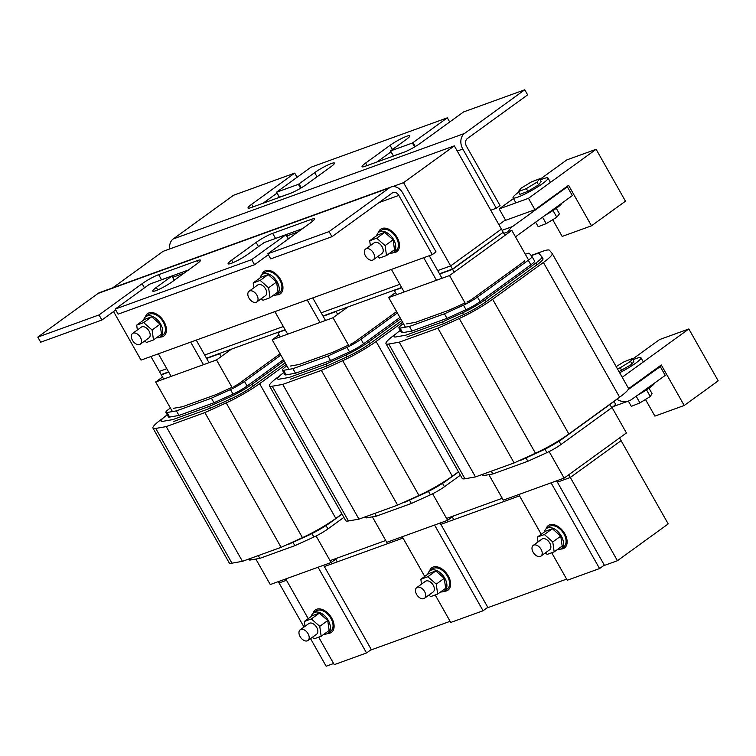 <?xml version="1.0" encoding="UTF-8"?>
<svg xmlns="http://www.w3.org/2000/svg" width="756" height="756" viewBox="0 0 756 756"><rect width="100%" height="100%" fill="white"/><g stroke="black" fill="none" stroke-linecap="round" stroke-linejoin="round"><path stroke-width="1.13" d="M132.432 340.257A6.596 4.139 -125.9 0 0 140.295 344.16A6.596 4.139 -125.9 0 0 140.399 337.374A6.596 4.139 -125.9 0 0 132.546 333.472A6.596 4.139 -125.9 0 0 132.432 340.257M140.295 344.16L148.951 337.885A6.596 4.139 -125.9 0 0 149.064 331.1A6.596 4.139 -125.9 0 0 141.211 327.197L132.546 333.472M156.445 337.8A12.465 7.815 -125.9 0 0 160.395 336.836A12.465 7.815 -125.9 0 0 160.603 324.022A12.465 7.815 -125.9 0 0 145.757 316.651A12.465 7.815 -125.9 0 0 143.621 320.1M160.395 336.836L163.06 334.908A12.465 7.815 -125.9 0 0 163.268 322.084A12.465 7.815 -125.9 0 0 148.431 314.713L145.757 316.651M145.398 316.934A13.816 8.656 54.1 0 1 147.637 313.627A13.816 8.656 54.1 0 1 164.08 321.791A13.816 8.656 54.1 0 1 163.854 335.995A13.816 8.656 54.1 0 1 160.007 337.091M137.356 329.985L136.675 325.137L143.678 322.595L152.088 330.003L153.487 339.945L146.484 342.477L144.736 340.937M153.487 339.945L161.491 334.143L160.083 324.201L151.672 316.802L144.67 319.344L136.675 325.137M152.088 330.003L160.083 324.201M143.678 322.595L151.672 316.802M524.758 89.784L464.496 133.462A11.803 9.053 70.1 0 0 462.804 149.036L496.295 208.231L500.018 205.528L466.528 146.333A5.897 4.527 -109.9 0 1 467.369 138.546L527.631 94.878L524.758 89.784L463.522 111.964L420.449 143.186A13.41 1.852 150.5 0 1 403.893 152.249L365.271 166.235A13.41 1.852 150.5 0 1 362.058 166.707A13.41 1.852 150.5 0 1 365.649 163.031L390.077 145.332A13.41 1.852 150.5 0 1 406.624 136.269A13.41 1.852 150.5 0 1 409.837 135.796A13.41 1.852 150.5 0 1 406.255 139.473L390.483 150.945L412.407 143.026L447.335 117.832L310.896 167.256L276.479 192.232L298.403 184.322L314.694 172.633A13.41 1.852 150.5 0 1 331.241 163.57A13.41 1.852 150.5 0 1 334.454 163.098A13.41 1.852 150.5 0 1 330.873 166.774L306.445 184.473A13.41 1.852 150.5 0 1 289.888 193.545L251.266 207.531A13.41 1.852 150.5 0 1 248.053 208.004A13.41 1.852 150.5 0 1 251.635 204.328L294.708 173.115L233.472 195.294L173.219 238.962A11.803 9.053 70.1 0 0 169.675 248.96M447.335 117.832L449.697 121.99M294.708 173.115L297.061 177.273M496.295 208.231L490.748 210.234M262.965 203.298L276.989 193.13M279.436 197.221L290.455 193.328M393.441 155.925L404.46 152.041M376.97 162.001L390.994 151.833M99.036 314.931L101.909 320.015L40.682 342.194L37.8 337.11L99.036 314.931L142.1 283.717A13.41 1.852 150.5 0 1 158.656 274.645L197.278 260.659A13.41 1.852 150.5 0 1 200.491 260.187A13.41 1.852 150.5 0 1 196.91 263.863L172.481 281.563A13.41 1.852 150.5 0 1 160.215 288.783A13.41 1.852 150.5 0 1 152.721 291.098A13.41 1.852 150.5 0 1 156.303 287.431L172.066 275.959L149.48 284.228L115.214 309.072L118.097 314.156L254.545 264.732L251.663 259.648L115.214 309.072M432.309 254.602L436.032 251.899L402.542 192.704A11.803 9.053 70.1 0 0 391.079 187.006A11.803 9.053 70.1 0 0 389.34 187.932L329.077 231.601L267.841 253.78L270.724 258.873L331.96 236.694L392.213 193.016A5.897 4.527 -109.9 0 1 393.082 192.553A5.897 4.527 -109.9 0 1 398.818 195.407L432.309 254.602L141.032 360.102L113.57 311.566M329.077 231.601L331.96 236.694M160.971 279.947A13.41 1.852 150.5 0 1 161.538 279.739L188.461 269.986M101.909 320.015L115.744 309.998M274.976 238.65A13.41 1.852 150.5 0 1 275.543 238.442L302.476 228.69M254.545 264.732L268.371 254.706M391.079 187.006L99.801 292.515A11.803 9.053 70.1 0 0 98.063 293.432L37.8 337.11M251.663 259.648L286.08 234.662L264.156 242.572L247.864 254.262A13.41 1.852 150.5 0 1 235.598 261.481A13.41 1.852 150.5 0 1 228.104 263.797A13.41 1.852 150.5 0 1 231.686 260.121L256.114 242.421A13.41 1.852 150.5 0 1 272.661 233.358L311.292 219.363A13.41 1.852 150.5 0 1 314.496 218.89A13.41 1.852 150.5 0 1 310.914 222.566L267.841 253.78M454.328 145.861L501.417 229.106L450.642 265.904L403.543 182.659L454.328 145.861L163.05 251.361L112.738 287.828M403.543 182.659L392.534 186.647M168.607 371.905L161.16 374.598L159.365 371.413L166.811 368.711L159.365 371.413L150.935 356.52M450.642 265.904L437.686 270.601L450.642 265.904L501.417 229.106L503.222 232.29L452.447 269.089L450.642 265.904M399.829 284.313L321.177 312.804L399.829 284.313M283.32 326.516L204.668 354.999L283.32 326.516M318.059 567.236L366.556 652.957L334.246 664.656L318.692 637.166M308.221 618.654L285.749 578.945M171.149 376.384L158.382 353.817M190.692 342.118L203.458 364.685M366.556 652.957L371.29 649.517L323.606 565.233M196.239 340.105L209.006 362.672M452.447 269.089L439.491 273.785M401.634 287.497L322.982 315.989M285.125 329.701L206.464 358.193M286.505 580.268L279.021 582.98L278.274 581.657M163.665 379.096L161.283 374.872L168.758 372.16M162.153 374.239L161.283 374.872M206.615 358.448L219.571 353.761L221.168 356.586M220.44 353.128L219.571 353.761M335.768 559.138L337.308 561.869L324.352 566.556L403.014 538.074L324.352 566.556M316.102 535.976L331.119 562.511L270.27 584.549L255.849 559.062M172.415 411.576L155.67 381.988L216.518 359.95L232.668 388.499M162.502 377.036L155.67 381.988M231.421 349.149L216.518 359.95M337.289 558.032L331.119 562.511M308.061 633.708A6.596 4.139 54.1 0 1 307.947 640.502A6.596 4.139 54.1 0 1 300.094 636.599A6.596 4.139 54.1 0 1 300.198 629.805A6.596 4.139 54.1 0 1 308.061 633.708M300.198 629.805L308.864 623.53A6.596 4.139 54.1 0 1 316.717 627.433A6.596 4.139 54.1 0 1 316.613 634.218L307.947 640.502M311.274 616.433A12.465 7.815 54.1 0 1 313.419 612.984A12.465 7.815 54.1 0 1 328.255 620.355A12.465 7.815 54.1 0 1 328.057 633.178A12.465 7.815 54.1 0 1 324.107 634.133M313.419 612.984L316.084 611.046A12.465 7.815 54.1 0 1 330.92 618.427A12.465 7.815 54.1 0 1 330.722 631.241L328.057 633.178M327.669 633.424A13.816 8.656 -125.9 0 0 331.506 632.328A13.816 8.656 -125.9 0 0 331.733 618.125A13.816 8.656 -125.9 0 0 315.299 609.96A13.816 8.656 -125.9 0 0 313.06 613.277M312.398 637.28L314.146 638.811L321.149 636.278L319.75 626.337L311.34 618.937L304.328 621.47L305.018 626.318M304.328 621.47L312.322 615.677L319.334 613.135L327.745 620.544L329.144 630.485L321.149 636.278M319.75 626.337L327.745 620.544M311.34 618.937L319.334 613.135M668.209 523.908L621.111 440.663L570.336 477.461L617.435 560.706L668.209 523.908M617.435 560.706L603.364 565.8M566.622 579.115L486.855 608.004M450.113 621.309L370.345 650.207M333.594 663.513L326.148 666.216L310.536 638.622M278.303 581.638L303.997 627.055M570.336 477.461L568.786 474.74L570.336 477.461L621.111 440.663L619.57 437.932L621.111 440.663L570.336 477.461L557.38 482.158M519.523 495.87L440.871 524.362L519.523 495.87L512.048 498.573L511.292 497.25M502.249 498.289L446.579 518.446M385.73 540.493L330.07 560.65M168.408 416.849A13.816 1.909 150.5 0 0 168.437 416.934A13.816 1.909 150.5 0 0 169.542 417.085A13.816 1.909 -29.5 0 0 169.609 417.076L178.983 415.431L213.986 402.75L233.018 394.103A13.816 1.909 -29.5 0 0 247.07 386.014L283.424 359.658M280.854 355.112L244.49 381.459A13.816 1.909 150.5 0 1 230.448 389.557L211.415 398.195L176.413 410.877L178.983 415.431M176.413 410.877L167.038 412.521A13.816 1.909 150.5 0 1 165.876 412.389A13.816 1.909 150.5 0 1 169.571 408.599L170.393 408.004M211.415 398.195L213.986 402.75M258.287 555.594L259.847 558.353L250.472 559.998A13.816 1.909 150.5 0 1 249.319 559.865L248.837 559.015M292.959 542.326L294.849 545.681L259.847 558.353M343.867 517.387L327.934 528.935A13.816 1.909 150.5 0 1 313.882 537.034L294.849 545.681M232.007 387.327L215.942 394.632L182.546 406.719L173.682 408.278M280.107 353.799L239.397 383.311A5.368 0.737 150.5 0 1 233.935 386.448M284.161 360.962L252.145 384.171A22.264 3.071 150.5 0 1 229.503 397.212L209.45 406.322L172.831 419.589L162.946 421.319A22.264 3.071 150.5 0 1 161.085 421.101A22.264 3.071 150.5 0 1 167.029 414.997L167.265 414.836M287.563 544.396L283.585 546.201M209.45 406.322L210.48 408.155M342.033 514.137L330.438 522.547A22.264 3.071 150.5 0 1 307.796 535.588L287.734 544.698M286.127 364.439L259.601 383.67A32.829 4.527 150.5 0 1 226.214 402.901L204.876 412.596L281.1 547.335L242.459 561.33L231.95 563.173A32.829 4.527 150.5 0 1 229.2 562.842L152.967 428.113A32.829 4.527 150.5 0 1 161.737 419.117L163.098 418.134M204.876 412.596L166.235 426.592L242.459 561.33M341.939 513.976L335.825 518.408A32.829 4.527 150.5 0 1 302.447 537.639L281.1 547.335M166.235 426.592L155.717 428.435A32.829 4.527 150.5 0 1 152.967 428.113M285.201 362.804L253.232 385.976A22.264 3.071 150.5 0 1 230.589 399.026L210.527 408.136L173.861 421.404M434.568 525.042L483.065 610.753L450.756 622.453L435.201 594.963M424.73 576.45L402.258 536.741M287.658 334.18L274.891 311.623M307.201 299.915L319.968 322.481M483.065 610.753L487.8 607.314L440.115 523.029M312.748 297.911L325.515 320.468M551.077 482.838L599.574 568.55L567.265 580.249L551.71 552.759M541.239 534.246L518.777 494.537M404.167 291.977L391.41 269.42M423.71 257.711L436.477 280.278M599.574 568.55L604.318 565.11L556.624 480.825M429.257 255.708L442.024 278.265M424.57 591.513A6.596 4.139 54.1 0 1 424.456 598.298A6.596 4.139 54.1 0 1 416.603 594.396A6.596 4.139 54.1 0 1 416.717 587.61A6.596 4.139 54.1 0 1 424.57 591.513M416.717 587.61L425.373 581.326A6.596 4.139 54.1 0 1 433.235 585.229A6.596 4.139 54.1 0 1 433.122 592.014L424.456 598.298M427.792 574.239A12.465 7.815 54.1 0 1 429.928 570.78A12.465 7.815 54.1 0 1 444.774 578.151A12.465 7.815 54.1 0 1 444.566 590.975A12.465 7.815 54.1 0 1 440.616 591.929M429.928 570.78L432.593 568.852A12.465 7.815 54.1 0 1 447.439 576.223A12.465 7.815 54.1 0 1 447.231 589.037L444.566 590.975M444.178 591.23A13.816 8.656 -125.9 0 0 448.024 590.134A13.816 8.656 -125.9 0 0 448.251 575.93A13.816 8.656 -125.9 0 0 431.808 567.756A13.816 8.656 -125.9 0 0 429.569 571.073M428.907 595.076L430.655 596.616L437.658 594.074L436.259 584.133L427.849 576.733L420.837 579.266L421.527 584.123M420.837 579.266L428.841 573.473L435.843 570.941L444.254 578.34L445.662 588.281L437.658 594.074M436.259 584.133L444.254 578.34M427.849 576.733L435.843 570.941M541.079 549.31A6.596 4.139 54.1 0 1 540.975 556.095A6.596 4.139 54.1 0 1 533.112 552.192A6.596 4.139 54.1 0 1 533.226 545.407A6.596 4.139 54.1 0 1 541.079 549.31M533.226 545.407L541.891 539.122A6.596 4.139 54.1 0 1 549.744 543.025A6.596 4.139 54.1 0 1 549.631 549.81L540.975 556.095M544.301 532.035A12.465 7.815 54.1 0 1 546.446 528.576A12.465 7.815 54.1 0 1 561.283 535.947A12.465 7.815 54.1 0 1 561.075 548.771A12.465 7.815 54.1 0 1 557.125 549.725M546.446 528.576L549.111 526.648A12.465 7.815 54.1 0 1 563.948 534.019A12.465 7.815 54.1 0 1 563.74 546.834L561.075 548.771M560.687 549.026A13.816 8.656 -125.9 0 0 564.534 547.93A13.816 8.656 -125.9 0 0 564.76 533.727A13.816 8.656 -125.9 0 0 548.317 525.552A13.816 8.656 -125.9 0 0 546.078 528.869M545.416 552.872L547.164 554.413L554.167 551.871L552.768 541.929L544.358 534.53L537.355 537.072L538.036 541.92M537.355 537.072L545.35 531.27L552.352 528.737L560.763 536.136L562.171 546.078L554.167 551.871M552.768 541.929L560.763 536.136M544.358 534.53L552.352 528.737M534.917 209.695L528.482 198.318L596.115 149.291L625.477 201.181L591.494 225.817L568.569 185.305L534.917 209.695L505.613 220.308L499.168 208.93L513.485 198.554M528.482 198.318L499.168 208.93M591.494 225.817L562.18 236.43L552.721 219.703M596.115 149.291L566.811 159.903L539.935 179.38M540.247 179.937A20.062 2.769 150.5 0 1 543.186 178.766A20.062 2.769 150.5 0 1 547.996 178.057A20.062 2.769 150.5 0 1 537.677 186.893A20.062 2.769 150.5 0 1 517.869 197.118A20.062 2.769 150.5 0 1 513.069 197.817A20.062 2.769 150.5 0 1 518.663 192.156M561.888 203.156A20.062 2.769 150.5 0 1 545.123 215.309M515.715 237.261A10.197 7.815 -109.9 0 1 517.501 235.333L572.339 195.587L567.369 186.798L565.639 187.422M567.369 186.798L512.53 226.545A20.384 15.64 70.1 0 0 508.23 231.705M498.922 224.693L505.424 219.977M556.303 208.306L559.431 213.835L556.813 217.227L546.201 223.653L538.196 226.677L535.645 222.179M553.033 210.546L556.813 217.227M542.543 217.18L546.201 223.653M518.37 191.627L519.911 194.358L527.915 191.334L538.527 184.908L541.145 181.525L539.604 178.794L536.987 182.177L526.365 188.603L518.37 191.627L520.978 188.244L531.6 181.818L539.604 178.794M526.365 188.603L527.915 191.334M536.987 182.177L538.527 184.908M616.887 399.31A20.384 15.64 70.1 0 0 628.879 400.888A20.384 15.64 70.1 0 0 631.874 399.291L665.242 375.401L660.272 366.613L657.805 367.501M660.272 366.613L628.066 389.671M633.027 359.771A20.062 2.712 150.7 0 1 636.193 358.505A20.062 2.712 150.7 0 1 640.993 357.777A20.062 2.712 150.7 0 1 619.646 372.736M654.828 382.857A20.062 2.712 150.7 0 1 637.658 395.152M616.178 366.603L623.7 361.973L632.309 358.495L633.84 361.226L632.101 364.118L619.003 371.602M648.969 388.178L652.022 393.621L650.273 396.513L639.926 402.882L631.317 406.359L628.349 401.077M646.522 389.831L650.273 396.513M636.174 396.21L639.926 402.882M632.309 358.495L630.561 361.387L620.213 367.756L621.744 370.487M620.213 367.756L617.454 368.862M630.561 361.387L632.101 364.118M622.207 377.263L688.839 328.964L718.2 380.854L684.208 405.49L661.292 364.978L628.463 388.773M684.208 405.49L654.904 416.102L645.492 399.461M688.839 328.964L659.534 339.586L632.64 359.081M284.917 374.645A13.816 1.909 150.5 0 0 284.946 374.74A13.816 1.909 150.5 0 0 286.061 374.881A13.816 1.909 -29.5 0 0 286.118 374.872L295.492 373.228L330.504 360.546L349.527 351.909A13.816 1.909 -29.5 0 0 363.579 343.81L399.943 317.463M397.363 312.908L361.009 339.255A13.816 1.909 150.5 0 1 346.957 347.354L327.924 356L292.922 368.673L295.492 373.228M292.922 368.673L283.547 370.317A13.816 1.909 150.5 0 1 282.394 370.185A13.816 1.909 150.5 0 1 286.08 366.395L286.902 365.8M327.924 356L330.504 360.546M374.796 513.39L376.356 516.15L366.991 517.803A13.816 1.909 150.5 0 1 365.828 517.662L365.346 516.811M409.469 500.122L411.368 503.477L376.356 516.15M460.385 475.184L444.443 486.741A13.816 1.909 150.5 0 1 430.391 494.83L411.368 503.477M348.516 345.123L332.451 352.428L299.055 364.515L290.191 366.074M396.626 311.595L355.906 341.107A5.368 0.737 150.5 0 1 350.453 344.245M400.68 318.767L368.663 341.967A22.264 3.071 150.5 0 1 346.021 355.008L325.959 364.118L289.34 377.386L279.465 379.125A22.264 3.071 150.5 0 1 277.594 378.898A22.264 3.071 150.5 0 1 283.538 372.803L283.774 372.632M404.073 502.192L400.094 503.997M325.959 364.118L326.989 365.951M458.542 471.933L446.947 480.344A22.264 3.071 150.5 0 1 424.305 493.385L404.252 502.494M401.427 332.451A13.816 1.909 150.5 0 0 401.464 332.536A13.816 1.909 150.5 0 0 402.57 332.678A13.816 1.909 -29.5 0 0 402.636 332.668L412.011 331.024L447.013 318.342L466.046 309.705A13.816 1.909 -29.5 0 0 480.088 301.606L530.873 264.808A13.816 1.909 -29.5 0 0 534.558 261.018A13.816 1.909 -29.5 0 0 534.53 260.981M525.316 254.243L526.563 253.789A11.671 1.606 150.5 0 1 529.332 253.345L531.959 256.426A13.816 1.909 150.5 0 1 531.988 256.473A13.816 1.909 150.5 0 1 528.293 260.253L477.518 297.061A13.816 1.909 150.5 0 1 463.466 305.15L444.433 313.797L409.431 326.469L412.011 331.024M409.431 326.469L400.056 328.123A13.816 1.909 150.5 0 1 398.903 327.981A13.816 1.909 150.5 0 1 402.589 324.192L403.411 323.596M444.433 313.797L447.013 318.342M491.305 471.186L492.874 473.955L483.5 475.6A13.816 1.909 150.5 0 1 482.337 475.458L481.865 474.617M525.978 457.919L527.877 461.273L492.874 473.955M615.393 403.902A13.816 1.909 150.5 0 1 615.422 403.95A13.816 1.909 150.5 0 1 611.736 407.73L560.952 444.537A13.816 1.909 150.5 0 1 546.909 452.627L527.877 461.273M465.025 302.929L448.96 310.225L415.573 322.321L406.7 323.87M524.645 260.65L524.626 260.612A5.368 0.737 150.5 0 1 524.636 260.631A5.368 0.737 150.5 0 1 523.199 262.096L472.415 298.904A5.368 0.737 150.5 0 1 466.962 302.05M531.279 255.632L534.454 254.479A20.119 2.778 150.5 0 1 539.226 253.714L541.854 256.794A22.264 3.071 150.5 0 1 541.901 256.86A22.264 3.071 150.5 0 1 535.957 262.965L485.172 299.763A22.264 3.071 150.5 0 1 462.53 312.814L442.468 321.924L405.849 335.182L395.974 336.921A22.264 3.071 150.5 0 1 394.103 336.694A22.264 3.071 150.5 0 1 400.056 330.599L400.283 330.429M520.591 459.988L516.603 461.803M442.468 321.924L443.507 323.748M617.898 398.45A22.264 3.071 150.5 0 1 614.241 401.332L563.456 438.14A22.264 3.071 150.5 0 1 540.814 451.181L520.761 460.291M402.646 322.236L376.11 341.466A32.829 4.527 150.5 0 1 342.733 360.697L321.385 370.393L397.609 505.131L358.977 519.126L348.459 520.969A32.829 4.527 150.5 0 1 345.709 520.638L269.486 385.91A32.829 4.527 150.5 0 1 278.246 376.913L279.607 375.93M321.385 370.393L282.744 384.388L358.977 519.126M458.448 471.772L452.334 476.204A32.829 4.527 150.5 0 1 418.956 495.435L397.609 505.131M282.744 384.388L272.236 386.24A32.829 4.527 150.5 0 1 269.486 385.91M401.719 320.601L369.741 343.772A22.264 3.071 150.5 0 1 347.099 356.823L327.036 365.932L290.37 379.2M531.137 255.471L542.203 251.465A30.675 4.234 150.5 0 1 549.48 250.293L552.097 253.373A32.829 4.527 150.5 0 1 552.173 253.468A32.829 4.527 150.5 0 1 543.403 262.464L492.619 299.263A32.829 4.527 150.5 0 1 459.242 318.503L437.894 328.189L514.127 462.927L475.486 476.923L464.968 478.765A32.829 4.527 150.5 0 1 462.218 478.435L385.995 343.706A32.829 4.527 150.5 0 1 394.764 334.71L396.125 333.727M437.894 328.189L399.253 342.185L475.486 476.923M552.173 253.468L628.397 388.206A32.829 4.527 150.5 0 1 619.627 397.193L568.852 434.001A32.829 4.527 150.5 0 1 535.465 453.231L514.127 462.927M399.253 342.185L388.745 344.037A32.829 4.527 150.5 0 1 385.995 343.706M542.789 258.448L542.931 258.609A22.264 3.071 150.5 0 1 542.978 258.675A22.264 3.071 150.5 0 1 537.034 264.77L486.25 301.578A22.264 3.071 150.5 0 1 463.608 314.619L443.555 323.729L406.879 337.006M403.014 538.074L395.53 540.776L394.783 539.453M280.183 336.892L277.792 332.668L285.267 329.966M278.662 332.035L277.792 332.668M323.124 316.254L336.08 311.557L337.677 314.383M336.949 310.924L336.08 311.557M452.277 516.934L453.817 519.665L440.871 524.362M396.692 294.689L394.301 290.465L401.786 287.762M395.18 289.831L394.301 290.465M439.633 274.05L452.589 269.353L454.186 272.179M502.353 232.924L452.589 269.353M503.373 232.555L504.97 235.371M432.621 493.772L447.628 520.308L386.788 542.345L372.368 516.858M288.924 369.382L272.179 339.784L333.027 317.747L349.178 346.295M279.021 334.832L272.179 339.784M347.93 306.945L333.027 317.747M453.808 515.828L447.628 520.308M549.13 451.568L564.137 478.104L503.298 500.141L488.877 474.655M405.433 327.178L388.697 297.59L449.536 275.543L465.687 304.092M395.53 292.629L388.697 297.59M503.798 233.311L511.831 230.4L449.536 275.543M612.039 407.512L626.431 432.961L564.137 478.104M511.831 230.4L528.595 260.036M248.951 298.053A6.596 4.139 -125.9 0 0 256.804 301.956A6.596 4.139 -125.9 0 0 256.908 295.171A6.596 4.139 -125.9 0 0 249.055 291.268A6.596 4.139 -125.9 0 0 248.951 298.053M256.804 301.956L265.469 295.681A6.596 4.139 -125.9 0 0 265.573 288.896A6.596 4.139 -125.9 0 0 257.72 284.993L249.055 291.268M272.954 295.596A12.465 7.815 -125.9 0 0 276.904 294.632A12.465 7.815 -125.9 0 0 277.112 281.818A12.465 7.815 -125.9 0 0 262.275 274.447A12.465 7.815 -125.9 0 0 260.13 277.896M276.904 294.632L279.569 292.704A12.465 7.815 -125.9 0 0 279.777 279.881A12.465 7.815 -125.9 0 0 264.94 272.51L262.275 274.447M261.907 274.74A13.816 8.656 54.1 0 1 264.146 271.423A13.816 8.656 54.1 0 1 280.589 279.588A13.816 8.656 54.1 0 1 280.363 293.791A13.816 8.656 54.1 0 1 276.516 294.887M253.865 287.781L253.184 282.933L260.187 280.4L268.597 287.8L270.005 297.741L262.993 300.274L261.245 298.743M270.005 297.741L278 291.939L276.592 282.007L268.191 274.598L261.179 277.14L253.184 282.933M268.597 287.8L276.592 282.007M260.187 280.4L268.191 274.598M365.46 255.859A6.596 4.139 -125.9 0 0 373.313 259.762A6.596 4.139 -125.9 0 0 373.426 252.967A6.596 4.139 -125.9 0 0 365.564 249.064A6.596 4.139 -125.9 0 0 365.46 255.859M373.313 259.762L381.978 253.477A6.596 4.139 -125.9 0 0 382.082 246.692A6.596 4.139 -125.9 0 0 374.229 242.789L365.564 249.064M389.472 253.392A12.465 7.815 -125.9 0 0 393.413 252.438A12.465 7.815 -125.9 0 0 393.621 239.614A12.465 7.815 -125.9 0 0 378.784 232.243A12.465 7.815 -125.9 0 0 376.639 235.692M393.413 252.438L396.087 250.501A12.465 7.815 -125.9 0 0 396.286 237.686A12.465 7.815 -125.9 0 0 381.449 230.315L378.784 232.243M378.425 232.536A13.816 8.656 54.1 0 1 380.655 229.219A13.816 8.656 54.1 0 1 397.098 237.384A13.816 8.656 54.1 0 1 396.872 251.597A13.816 8.656 54.1 0 1 393.025 252.693M370.374 245.577L369.693 240.729L376.705 238.197L385.106 245.596L386.514 255.537L379.503 258.07L377.754 256.539M386.514 255.537L394.509 249.745L393.111 239.803L384.7 232.394L377.688 234.936L369.693 240.729M385.106 245.596L393.111 239.803M376.705 238.197L384.7 232.394M464.496 133.462L173.219 238.962M462.804 149.036L457.257 151.039M298.403 184.322L300.614 188.244M299.064 183.963L301.266 187.857M276.611 192.213L279.484 197.307M251.635 204.328L253.08 206.879M314.694 172.633L317.047 176.8M390.616 150.926L393.489 156.01M390.077 145.332L392.43 149.49M365.649 163.031L367.085 165.583M413.069 142.667L415.271 146.56M412.407 143.026L414.628 146.947M398.818 195.407L379.03 202.57M298.015 231.922L286.817 235.976M184.01 273.209L172.812 277.272M389.34 187.932L98.063 293.432M311.292 219.363L312.445 221.404M272.661 233.358L275.543 238.442M256.114 242.421L258.467 246.579M231.686 260.121L233.094 262.615M285.929 234.804L288.282 238.972M171.924 276.101L174.277 280.259M156.303 287.431L157.711 289.926M197.278 260.659L198.431 262.701M158.656 274.645L161.538 279.739M142.1 283.717L144.462 287.875M167.038 412.521L169.609 417.076M230.448 389.557L233.018 394.103M244.49 381.459L247.07 386.014M249.735 558.693L250.472 559.998M311.945 533.604L313.882 537.034M326.016 525.552L327.934 528.935M229.503 397.212L230.542 399.045M252.145 384.171L253.184 386.004M226.214 402.901L302.447 537.639M259.601 383.67L335.825 518.408M155.717 428.435L231.95 563.173M512.53 226.545L502.107 230.315M283.547 370.317L286.118 374.872M346.957 347.354L349.527 351.909M361.009 339.255L363.579 343.81M366.244 516.49L366.991 517.803M428.454 491.4L430.391 494.83M442.534 483.358L444.443 486.741M346.021 355.008L347.051 356.841M368.663 341.967L369.703 343.8M400.056 328.123L402.636 332.668M463.466 305.15L466.046 309.705M477.518 297.061L480.088 301.606M528.293 260.253L530.873 264.808M482.753 474.286L483.5 475.6M544.963 449.196L546.909 452.627M559.043 441.154L560.952 444.537M609.903 404.479L611.736 407.73M462.53 312.814L463.56 314.638M485.172 299.763L486.212 301.606M535.957 262.965L536.996 264.798M342.733 360.697L418.956 495.435M376.11 341.466L452.334 476.204M272.236 386.24L348.459 520.969M459.242 318.503L535.465 453.231M492.619 299.263L568.852 434.001M543.403 262.464L619.627 397.193M388.745 344.037L464.968 478.765M276.479 192.232L279.361 197.325M390.483 150.945L393.366 156.029M286.08 234.662L288.442 238.849M172.066 275.959L174.438 280.145M165.876 412.389L168.494 417.01M547.996 178.057L550.444 182.394M513.069 197.817L515.913 202.863M628.879 400.888L613.324 406.52M640.993 357.777L643.328 361.954M649.735 373.36L650.056 373.927M282.394 370.185L285.003 374.806M531.988 256.473L534.558 261.018M398.903 327.981L401.521 332.602M614.033 401.483L615.422 403.95M541.901 256.86L543.035 258.873"/></g></svg>
